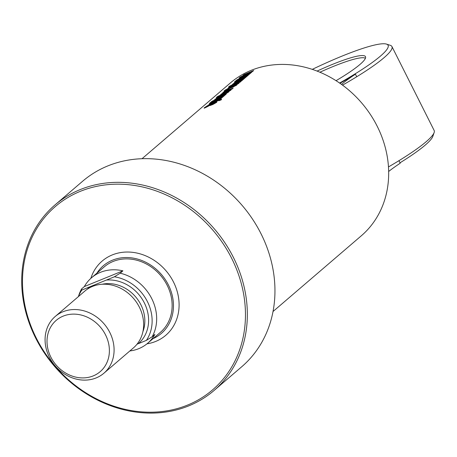 <?xml version="1.0" encoding="UTF-8"?>
<svg xmlns="http://www.w3.org/2000/svg" width="457" height="457" viewBox="0 0 457 457"><rect width="100%" height="100%" fill="white"/><g stroke="black" fill="none" stroke-linecap="round" stroke-linejoin="round"><path stroke-width="0.69" d="M243.65 75.239L252.978 71.126M240.165 77.479L245.375 74.925L242.867 75.542L244.004 74.565L253.686 70.521L252.395 71.629L248.26 73.44A100.631 86.801 49.4 0 1 251.727 72.2L250.63 73.143A100.631 86.801 -130.6 0 0 239.085 78.033L240.182 77.09A100.631 86.801 49.4 0 1 245.238 74.674M248.26 73.44L251.156 72.692M240.411 78.016L249.745 73.903M236.926 80.255L242.136 77.701L239.634 78.318L240.77 77.342L250.447 73.297L249.162 74.4L245.021 76.216A100.631 86.801 49.4 0 1 248.494 74.977L247.397 75.919A100.631 86.801 -130.6 0 0 235.846 80.803L236.949 79.866A100.631 86.801 49.4 0 1 242.004 77.45M245.021 76.216L247.923 75.468M235.589 81.397L236.332 80.958M235.606 81.009A100.631 86.801 49.4 0 1 237.234 80.186L236.132 81.129A100.631 86.801 -130.6 0 0 234.51 81.952L235.606 81.009L235.755 81.255M237.606 80.421L246.58 76.61M237.737 79.941A100.631 86.801 49.4 0 1 247.157 76.125L246.055 77.062A100.631 86.801 -130.6 0 0 236.64 80.883L237.88 80.186M234.812 82.82L237.794 80.735L245.266 77.741M235.384 82.443L235.555 81.786L237.657 80.483A100.631 86.801 49.4 0 1 245.837 77.25L244.741 78.193A100.631 86.801 -130.6 0 0 237.132 81.163L236.52 81.517L236.869 81.752L243.787 79.01M235.081 82.586L234.944 82.334A100.631 86.801 49.4 0 1 235.246 82.191L235.698 82.032M236.52 81.517L236.732 81.5A100.631 86.801 49.4 0 1 244.358 78.518L243.261 79.461A100.631 86.801 -130.6 0 0 233.847 83.277L234.944 82.334M233.059 84.322L242.393 80.209M229.574 86.556L234.784 84.008L232.282 84.619L233.418 83.648L243.095 79.604L241.81 80.706L237.669 82.523A100.631 86.801 49.4 0 1 241.142 81.283L240.045 82.22A100.631 86.801 -130.6 0 0 228.494 87.11L229.597 86.167A100.631 86.801 49.4 0 1 234.652 83.757M237.669 82.523L240.571 81.769M222.439 93.582L222.845 93.782A100.346 86.55 49.4 0 1 224.97 92.862L225.215 92.285A100.631 86.801 -130.6 0 0 223.079 93.217L222.708 93.536A100.631 86.801 49.4 0 1 224.844 92.605L225.215 92.285M220.845 94.788L224.296 92.531L227.055 91.349M227.695 91.303L231.059 89.932M226.255 92.034L228.591 91.457L229.271 91.12L228.848 90.88A100.631 86.801 -130.6 0 0 226.929 91.594L228.026 90.657A100.631 86.801 49.4 0 1 229.962 89.932L231.128 89.721L230.625 90.366L227.318 92.16A100.631 86.801 -130.6 0 0 221.668 94.45L220.514 94.839L221.011 94.256L224.159 92.28A100.631 86.801 49.4 0 1 227.723 90.777L226.255 92.034A100.631 86.801 49.4 0 1 228.471 91.2L228.848 90.88M210.957 105.213L211.265 104.584A100.631 86.801 49.4 0 1 213.956 103.556L214.407 103.168A100.631 86.801 -130.6 0 0 213.002 103.693L206.678 107.041A100.631 86.801 -130.6 0 0 205.404 107.641C203.953 108.366 203.702 108.326 204.639 107.538L207.866 105.458A100.631 86.801 49.4 0 1 209.832 104.533L208.729 105.476A100.631 86.801 -130.6 0 0 206.638 106.464L206.118 106.789L206.701 106.898L214.007 103.036L216.812 102.128M206.524 106.521L209.038 105.213M204.468 108.069L206.158 106.755M211.391 104.842L214.71 103.471L214.407 103.168M209.335 105.504L209.197 105.253L213.882 102.779A100.631 86.801 49.4 0 1 215.39 102.214L216.767 101.877L216.567 102.408L212.836 104.504A100.631 86.801 -130.6 0 0 210.163 105.527L211.265 104.584M207.455 106.532L207.312 106.281L209.197 105.253M206.118 106.789L207.312 106.281M204.09 108.138L204.787 107.778M211.191 103.071L220 99.74C221.548 99.323 221.931 99.375 221.154 99.894M209.466 104.556L214.944 101.877L210.3 103.471L211.368 102.551L219.886 99.483C221.439 99.06 221.828 99.112 221.045 99.637L220.28 100.289A100.631 86.801 -130.6 0 0 218.966 100.7L218.954 100.363L213.842 102.465L208.386 105.11L209.483 104.173L214.819 101.625M218.966 100.7L218.954 100.363M221.354 99.226L221.045 99.637M210.483 102.928L221.474 98.146M210.5 102.545A100.631 86.801 49.4 0 1 222.045 97.655L220.948 98.592A100.631 86.801 -130.6 0 0 209.403 103.482L210.5 102.545L210.648 102.791M213.825 100.814L222.799 97.01M213.956 100.334A100.631 86.801 49.4 0 1 223.37 96.518L222.273 97.455A100.631 86.801 -130.6 0 0 212.859 101.277L213.956 100.334L214.093 100.586M211.808 101.791L212.551 101.351M211.825 101.408A100.631 86.801 49.4 0 1 213.448 100.58L212.351 101.523A100.631 86.801 -130.6 0 0 210.728 102.345L211.825 101.408L211.974 101.654M215.144 99.683L218.132 97.598L225.598 94.605M215.721 99.306L215.893 98.649L217.995 97.347A100.631 86.801 49.4 0 1 226.169 94.119L225.073 95.056A100.631 86.801 -130.6 0 0 217.463 98.026L216.858 98.381L217.206 98.615L224.124 95.873M215.418 99.449L215.276 99.203A100.631 86.801 49.4 0 1 215.578 99.055L216.035 98.901M216.858 98.381L217.069 98.364A100.631 86.801 49.4 0 1 224.695 95.382L223.599 96.324A100.631 86.801 -130.6 0 0 214.179 100.14L215.276 99.203M219.628 95.993L219.994 96.216A100.346 86.55 49.4 0 1 225.809 93.856L226.444 93.536L226.072 93.274A100.631 86.801 -130.6 0 0 220.223 95.644L219.857 95.964A100.631 86.801 49.4 0 1 225.695 93.599L226.072 93.274M217.412 96.987L228.409 92.2M217.858 97.33L218.732 96.336A100.631 86.801 -130.6 0 0 216.338 97.541L217.435 96.598A100.631 86.801 49.4 0 1 228.98 91.708L224.947 94.416A100.631 86.801 -130.6 0 0 218.195 97.164L217.721 97.084L218.732 96.336M218.195 97.164L217.846 97.312M223.61 92.423L228.329 89.566M224.181 92.046L224.353 91.394L226.455 90.092A100.631 86.801 49.4 0 1 229.043 88.955L227.946 89.892A100.631 86.801 -130.6 0 0 225.924 90.772L225.318 91.126L225.667 91.354L232.59 88.612M223.884 92.188L223.741 91.943A100.631 86.801 49.4 0 1 224.044 91.794L224.496 91.64M225.318 91.126L225.535 91.103A100.631 86.801 49.4 0 1 233.161 88.127L232.065 89.064A100.631 86.801 -130.6 0 0 222.645 92.885L223.741 91.943M225.101 90.497L227.1 89.429L227.552 88.675A100.631 86.801 49.4 0 1 228.906 88.035L228.454 88.795L236.44 85.31M227.695 88.921L228.351 88.607M235.492 85.642L235.378 85.385A100.631 86.801 49.4 0 1 237.012 84.819L232.95 87.121A100.631 86.801 -130.6 0 0 227.22 89.481L226.729 89.903A100.631 86.801 -130.6 0 0 225.375 90.543L225.867 90.12A100.631 86.801 -130.6 0 0 224.039 91.034L225.135 90.092A100.631 86.801 49.4 0 1 226.963 89.184L227.552 88.675M228.317 88.544A100.631 86.801 49.4 0 1 234.03 86.184L235.378 85.385M230.442 86.716L230.842 86.921A100.346 86.55 49.4 0 1 232.973 86.002L233.213 85.425A100.631 86.801 -130.6 0 0 231.082 86.356L230.705 86.67A100.631 86.801 49.4 0 1 232.842 85.745L233.213 85.425M228.843 87.927L232.299 85.67L235.052 84.488M235.698 84.442L239.062 83.071M234.252 85.173L236.595 84.596L237.269 84.259L236.846 84.019A100.631 86.801 -130.6 0 0 234.932 84.734L236.029 83.797A100.631 86.801 49.4 0 1 237.96 83.071L239.125 82.86L238.628 83.505L235.315 85.299A100.631 86.801 -130.6 0 0 229.671 87.59L228.517 87.978L229.014 87.396L232.162 85.419A100.631 86.801 49.4 0 1 235.721 83.911L234.252 85.173A100.631 86.801 49.4 0 1 236.475 84.339L236.846 84.019M142.013 158.722L230.259 83.043A100.631 86.801 49.4 0 1 361.658 102.928A100.631 86.801 49.4 0 1 361.276 235.823L273.035 311.503M54.977 204.953L82.586 181.275A122.196 105.401 49.4 0 1 242.147 205.422A122.196 105.401 49.4 0 1 241.684 366.794L214.076 390.472A122.196 105.401 -130.6 0 0 214.533 229.1A122.196 105.401 -130.6 0 0 54.977 204.953A122.196 105.401 -130.6 0 0 35.663 338.049A122.196 105.401 -130.6 0 0 214.076 390.472M36.274 338.049A120.762 104.162 49.4 0 1 136.295 185.742A120.762 104.162 49.4 0 1 229.351 370.77A120.762 104.162 49.4 0 1 36.274 338.049M90.829 278.387A48.882 42.158 49.4 0 1 165.977 270.738A48.882 42.158 49.4 0 1 146.965 343.841M84.339 286.573L122.916 270.835L120.151 273.2L114.404 276.788L89.8 286.83L81.803 290.086L81.58 288.938L84.339 286.573A43.129 37.2 49.4 0 1 91.543 277.759L104.242 266.865A43.129 37.2 49.4 0 1 160.556 275.388A43.129 37.2 49.4 0 1 160.396 332.342L147.691 343.236A43.129 37.2 49.4 0 1 129.862 350.953M96.89 273.172A44.569 38.439 49.4 0 1 161.498 274.583A44.569 38.439 49.4 0 1 153.044 338.648M137.009 344.207L146.383 340.374L152.135 336.786A43.129 37.2 -130.6 0 0 120.151 273.2M78.41 296.593A41.204 35.537 49.4 0 1 81.803 290.086M81.58 288.938A43.129 37.2 -130.6 0 0 78.981 294.799L78.364 296.633M114.404 276.788A41.204 35.537 49.4 0 1 147.428 301.631A41.204 35.537 49.4 0 1 146.383 340.374M152.135 336.786L154.894 334.421A43.129 37.2 49.4 0 1 147.691 343.236M91.543 277.759A43.129 37.2 49.4 0 1 122.916 270.835M105.533 334.861A33.784 29.139 49.4 0 1 77.553 377.471A33.784 29.139 49.4 0 1 51.521 325.71A33.784 29.139 49.4 0 1 105.533 334.861M109.823 332.49A37.377 32.241 -130.6 0 0 55.251 316.455A37.377 32.241 -130.6 0 0 55.108 365.817A37.377 32.241 -130.6 0 0 103.916 373.203A37.377 32.241 -130.6 0 0 109.823 332.49M55.251 316.455L84.791 291.12A37.377 32.241 49.4 0 1 139.368 307.155A37.377 32.241 49.4 0 1 133.455 347.868L103.916 373.203M312.268 69.367A90.686 12.67 153.3 0 1 386.473 44.101L390.272 45.312A93.559 13.07 153.3 0 1 391.935 46.54L434.15 130.474A93.559 13.07 153.3 0 1 434.144 132.541A93.559 13.07 153.3 0 1 388.473 166.925M391.935 46.54A93.559 13.07 153.3 0 1 342.527 85.133M434.144 132.541L432.853 136.312A90.686 12.67 153.3 0 1 400.006 162.812M386.473 44.101A90.686 12.67 153.3 0 1 339.591 83.043M319.889 72.229A64.808 9.054 153.3 0 1 365.417 58.268M317.055 71.086A65.385 9.134 153.3 0 1 365.6 56.988A65.385 9.134 153.3 0 1 336.032 80.689M388.667 171.484A72.092 10.071 153.3 0 1 400.212 163.218L398.944 160.693M356.728 76.759L355.437 74.194A72.092 10.071 -26.7 0 0 341.539 84.414M339.962 83.3A93.445 13.053 -26.7 0 0 355.437 74.194M102.151 284.26A34.504 29.762 49.4 0 1 140.905 304.79A34.504 29.762 49.4 0 1 142.887 331.753M89.8 286.83A37.377 32.241 -130.6 0 0 87.401 289.138M138.391 343.635A37.377 32.241 -130.6 0 0 144.338 302.894A37.377 32.241 -130.6 0 0 106.412 280.05"/></g></svg>
